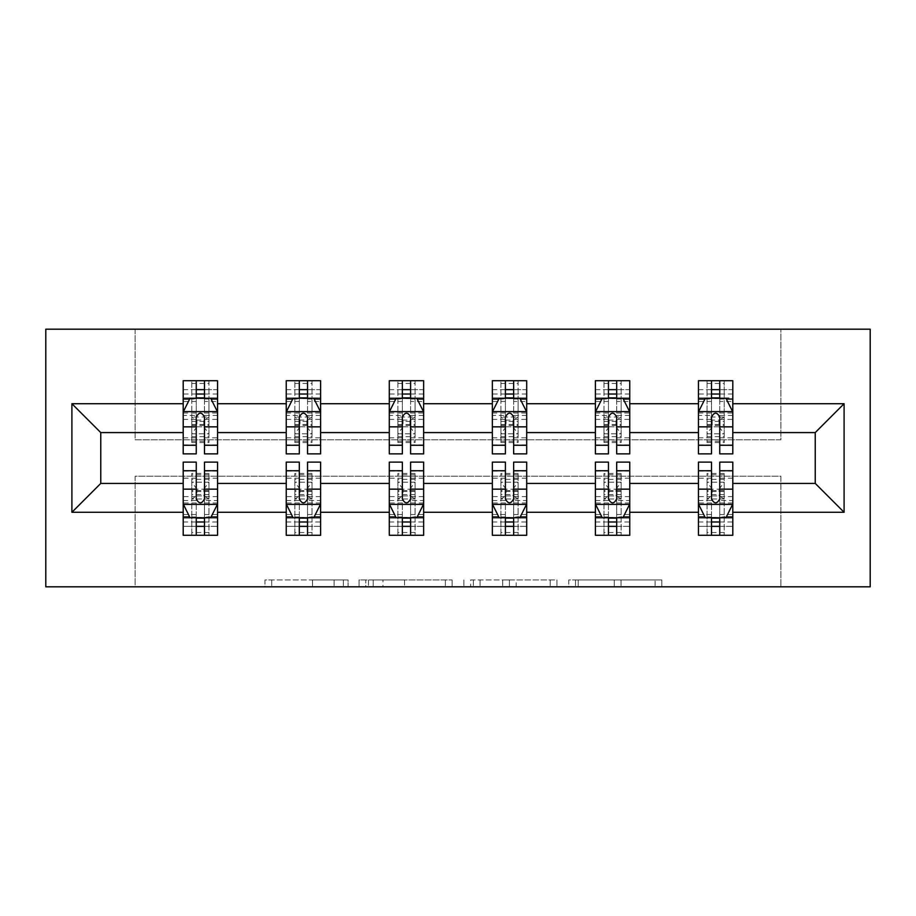 <?xml version="1.0" encoding="UTF-8"?>
<svg xmlns="http://www.w3.org/2000/svg" width="916" height="916" viewBox="0 0 916 916"><rect width="100%" height="100%" fill="white"/><g stroke="black" fill="none" stroke-linecap="round" stroke-linejoin="round"><path stroke-width="0.69" stroke-dasharray="4.58 3.44" d="M348.08 586.812L271.72 586.812L348.08 586.812L348.08 579.942L312.516 579.942L312.516 586.812L312.516 579.942L348.08 579.942L348.08 586.812L348.08 579.942L312.516 579.942L312.516 586.812L312.516 579.942L348.08 579.942L271.72 579.942L348.08 579.942M655.077 586.812L575.5 586.812L655.077 586.812L655.077 579.942L621.025 579.942L661.821 579.942L661.821 586.812L661.821 579.942L575.5 579.942L661.821 579.942L661.821 586.812L661.821 579.942L655.077 579.942L655.077 586.812M614.281 586.812L578.202 586.812L614.281 586.812L614.281 579.942L621.025 579.942L614.281 579.942L614.281 586.812L614.281 579.942L578.202 579.942L578.202 586.812L578.202 579.942L614.281 579.942L614.281 586.812M568.756 586.812L575.5 586.812L568.756 586.812L568.756 579.942L575.5 579.942L568.756 579.942L568.756 586.812M264.976 586.812L271.72 586.812L264.976 586.812L264.976 579.942L271.72 579.942L264.976 579.942L264.976 586.812M780.89 586.812L870.2 586.812L870.2 329.188L780.89 329.188L780.89 439.795L135.11 439.795L135.11 329.188L780.89 329.188L780.89 439.795L135.11 439.795L135.11 329.188L45.8 329.188L45.8 586.812L135.11 586.812L135.11 476.205L780.89 476.205L780.89 586.812L135.11 586.812L135.11 476.205L780.89 476.205L780.89 586.812M452.103 586.812L445.359 586.812L452.103 586.812L452.103 579.942L452.103 586.812M365.782 586.812L445.359 586.812L359.038 586.812L365.782 586.812L365.782 579.942L452.103 579.942L359.038 579.942L359.038 586.812L359.038 579.942L365.782 579.942L365.782 586.812M470.641 586.812L556.962 586.812L463.897 586.812L470.641 586.812L470.641 579.942L556.962 579.942L556.962 586.812L556.962 579.942L516.166 579.942L516.166 586.812M719.747 518.112L732.8 518.112L732.8 483.419L815.24 483.419L815.24 432.581L732.8 432.581L732.8 380.713L698.45 380.713L698.45 397.887L732.8 397.887L732.8 380.713L724.212 380.793L724.212 425.368L724.212 417.043L707.038 417.043L707.038 442.543L707.038 380.793L707.038 425.368L707.038 417.043L712.19 420.089L719.06 420.089L719.06 426.787L712.19 426.787L712.19 420.089M595.4 399.055L595.4 444.947L595.4 380.713L629.75 380.713L621.163 380.793L621.163 425.368L621.163 417.043L603.987 417.043L603.987 442.543L603.987 380.793L603.987 425.368L603.987 417.043L609.14 420.089L616.01 420.089L616.01 426.787L609.14 426.787L609.14 420.089M603.987 380.793L595.4 380.713L595.4 397.887L629.75 397.887L629.75 380.713L629.75 397.887L608.453 397.887M389.3 399.055L389.3 444.947L389.3 380.713L423.65 380.713L415.062 380.793L415.062 425.368L415.062 417.043L397.887 417.043L397.887 442.543L397.887 380.793L397.887 425.368L397.887 417.043L403.04 420.089L409.91 420.089L409.91 426.787L403.04 426.787L403.04 420.089M397.887 380.793L389.3 380.713L389.3 397.887L423.65 397.887L423.65 380.713L423.65 397.887L402.353 397.887M183.2 399.055L183.2 444.947L183.2 380.713L217.55 380.713L208.963 380.793L208.963 425.368L208.963 417.043L191.787 417.043L191.787 442.543L191.787 380.793L191.787 425.368L191.787 417.043L196.94 420.089L203.81 420.089L203.81 426.787L196.94 426.787L196.94 420.089M191.787 380.793L183.2 380.713L183.2 397.887L217.55 397.887L217.55 380.713L217.55 397.887L196.253 397.887M286.25 399.055L286.25 444.947L286.25 380.713L320.6 380.713L312.012 380.793L312.012 425.368L312.012 417.043L294.837 417.043L294.837 442.543L294.837 380.793L294.837 425.368L294.837 417.043L299.99 420.089L306.86 420.089L306.86 426.787L299.99 426.787L299.99 420.089M294.837 380.793L286.25 380.713L286.25 397.887L320.6 397.887L320.6 380.713L320.6 397.887L299.303 397.887M492.35 399.055L492.35 444.947L492.35 380.713L526.7 380.713L518.112 380.793L518.112 425.368L518.112 417.043L500.938 417.043L500.938 442.543L500.938 380.793L500.938 425.368L500.938 417.043L506.09 420.089L512.96 420.089L512.96 426.787L506.09 426.787L506.09 420.089M500.938 380.793L492.35 380.713L492.35 397.887L526.7 397.887L526.7 380.713L526.7 397.887L505.403 397.887M698.45 399.055L698.45 444.947L698.45 411.971L698.45 432.581L629.75 432.581L629.75 397.887L616.697 397.887M616.697 518.112L629.75 518.112L629.75 483.419L698.45 483.419L698.45 518.112L711.503 518.112M595.4 432.581L526.7 432.581L526.7 397.887L513.647 397.887M513.647 518.112L526.7 518.112L526.7 483.419L595.4 483.419L595.4 518.112L608.453 518.112M492.35 432.581L423.65 432.581L423.65 397.887L410.597 397.887M410.597 518.112L423.65 518.112L423.65 483.419L492.35 483.419L492.35 518.112L505.403 518.112M389.3 432.581L320.6 432.581L320.6 397.887L307.547 397.887M307.547 518.112L320.6 518.112L320.6 483.419L389.3 483.419L389.3 518.112L402.353 518.112M286.25 432.581L217.55 432.581L217.55 397.887L204.497 397.887M204.497 518.112L217.55 518.112L217.55 483.419L286.25 483.419L286.25 518.112L299.303 518.112M183.2 432.581L100.76 432.581L100.76 483.419L183.2 483.419L183.2 518.112L196.253 518.112M698.45 432.581L698.45 397.887L711.503 397.887M719.747 397.887L698.45 397.887L698.45 380.713L725.025 380.713M698.45 462.122L698.45 526.356L698.45 518.112L732.8 518.112L698.45 518.112L698.45 535.288L732.8 535.288L732.8 518.112L732.8 535.288L706.225 535.288L707.038 535.207L707.038 490.632L707.038 498.957L724.212 498.957L724.212 473.457L724.212 535.207L724.212 490.632L724.212 498.957L719.06 495.911L712.19 495.911L712.19 489.213L719.06 489.213L719.06 495.911M595.4 462.122L595.4 526.356L595.4 518.112L629.75 518.112L595.4 518.112L595.4 535.288L629.75 535.288L629.75 518.112L629.75 535.288L603.175 535.288L603.987 535.207L603.987 490.632L603.987 498.957L621.163 498.957L621.163 473.457L621.163 535.207L621.163 490.632L621.163 498.957L616.01 495.911L609.14 495.911L609.14 489.213L616.01 489.213L616.01 495.911M492.35 462.122L492.35 526.356L492.35 518.112L526.7 518.112L492.35 518.112L492.35 535.288L526.7 535.288L526.7 518.112L526.7 535.288L500.125 535.288L500.938 535.207L500.938 490.632L500.938 498.957L518.112 498.957L518.112 473.457L518.112 535.207L518.112 490.632L518.112 498.957L512.96 495.911L506.09 495.911L506.09 489.213L512.96 489.213L512.96 495.911M389.3 462.122L389.3 526.356L389.3 518.112L423.65 518.112L389.3 518.112L389.3 535.288L423.65 535.288L423.65 518.112L423.65 535.288L397.075 535.288L397.887 535.207L397.887 490.632L397.887 498.957L415.062 498.957L415.062 473.457L415.062 535.207L415.062 490.632L415.062 498.957L409.91 495.911L403.04 495.911L403.04 489.213L409.91 489.213L409.91 495.911M286.25 462.122L286.25 526.356L286.25 518.112L320.6 518.112L286.25 518.112L286.25 535.288L320.6 535.288L320.6 518.112L320.6 535.288L294.025 535.288L294.837 535.207L294.837 490.632L294.837 498.957L312.012 498.957L312.012 473.457L312.012 535.207L312.012 490.632L312.012 498.957L306.86 495.911L299.99 495.911L299.99 489.213L306.86 489.213L306.86 495.911M183.2 462.122L183.2 526.356L183.2 518.112L217.55 518.112L183.2 518.112L183.2 535.288L217.55 535.288L217.55 518.112L217.55 535.288L190.975 535.288L191.787 535.207L191.787 490.632L191.787 498.957L208.963 498.957L208.963 473.457L208.963 535.207L208.963 490.632L208.963 498.957L203.81 495.911L196.94 495.911L196.94 489.213L203.81 489.213L203.81 495.911M373.201 586.812L382.98 586.812L373.201 586.812L373.201 579.942L368.484 579.942L368.484 586.812L368.484 579.942L382.98 579.942L373.201 579.942L373.201 586.812M382.98 586.812L404.563 586.812L382.98 586.812L382.98 579.942L404.563 579.942L404.563 586.812L404.563 579.942L382.98 579.942L382.98 586.812M470.641 579.942L509.422 579.942L509.422 586.812L509.422 579.942L502.678 579.942L509.422 579.942L509.422 586.812L509.422 579.942L516.166 579.942M473.343 579.942L473.343 586.812L473.343 579.942M463.897 579.942L463.897 586.812L463.897 579.942M190.975 397.887L183.2 397.887L183.2 389.644L196.253 389.644L196.253 380.713L204.497 380.713L204.497 389.644L217.55 389.644L217.55 397.887L191.787 398.185M183.2 453.878L183.2 389.644L217.55 389.644L217.55 401.448L204.497 401.448L204.497 389.644M183.2 411.971L190.07 398.231L210.68 398.231L217.55 411.971L217.55 444.947L217.55 399.055M217.55 411.971L217.55 432.581M217.55 453.878L217.55 401.448M196.253 453.878L196.253 415.429L183.2 415.429M183.2 413.036L196.253 413.036L196.253 444.947L196.253 417.124C198.99 411.925 201.738 411.925 204.497 417.124L204.497 444.947L204.497 413.036L217.55 413.036M190.975 380.713L209.775 380.713M196.253 389.644L196.253 415.429M196.253 413.036L196.253 398.231M204.497 398.231L204.497 413.036M217.55 415.429L204.497 415.429L204.497 401.448M204.497 415.429L204.497 453.878M196.94 426.787L191.787 433.795L208.963 433.795L208.963 442.543L208.963 398.185L209.775 397.887M208.963 380.793L208.963 398.185M203.81 426.787L208.963 433.795L208.963 417.043L203.81 420.089M217.55 462.122L217.55 526.356L204.497 526.356L204.497 535.288L196.253 535.288L196.253 526.356L183.2 526.356L217.55 526.356L217.55 518.112L183.2 518.112L183.2 535.288L190.975 535.288M217.55 516.945L217.55 483.419M217.55 504.029L210.68 517.769L190.07 517.769L183.2 504.029L183.2 471.053L183.2 516.945M183.2 504.029L183.2 483.419M204.497 462.122L204.497 500.571L217.55 500.571M217.55 502.964L204.497 502.964L204.497 471.053L204.497 498.877C201.76 504.075 199.012 504.075 196.253 498.877L196.253 471.053L196.253 502.964L183.2 502.964M204.497 526.356L204.497 500.571M183.2 500.571L196.253 500.571L196.253 526.356M204.497 502.964L204.497 517.769M196.253 517.769L196.253 502.964M196.253 500.571L196.253 462.122M203.81 489.213L208.963 482.205L191.787 482.205L191.787 473.457L191.787 517.815L190.975 518.112M209.775 518.112L208.963 517.815M208.963 535.207L209.775 535.288M191.787 535.207L191.787 517.815M196.94 489.213L191.787 482.205L191.787 498.957L196.94 495.911M294.025 397.887L286.25 397.887L286.25 389.644L299.303 389.644L299.303 380.713L307.547 380.713L307.547 389.644L320.6 389.644L320.6 397.887L294.837 398.185M286.25 453.878L286.25 389.644L320.6 389.644L320.6 401.448L307.547 401.448L307.547 389.644M286.25 411.971L293.12 398.231L313.73 398.231L320.6 411.971L320.6 444.947L320.6 399.055M320.6 411.971L320.6 432.581M320.6 453.878L320.6 401.448M299.303 453.878L299.303 415.429L286.25 415.429M286.25 413.036L299.303 413.036L299.303 444.947L299.303 417.124C302.04 411.925 304.788 411.925 307.547 417.124L307.547 444.947L307.547 413.036L320.6 413.036M294.025 380.713L312.825 380.713M299.303 389.644L299.303 415.429M299.303 413.036L299.303 398.231M307.547 398.231L307.547 413.036M320.6 415.429L307.547 415.429L307.547 401.448M307.547 415.429L307.547 453.878M299.99 426.787L294.837 433.795L312.012 433.795L312.012 442.543L312.012 398.185L312.825 397.887M312.012 380.793L312.012 398.185M306.86 426.787L312.012 433.795L312.012 417.043L306.86 420.089M397.075 397.887L389.3 397.887L389.3 389.644L402.353 389.644L402.353 380.713L410.597 380.713L410.597 389.644L423.65 389.644L423.65 397.887L397.887 398.185M389.3 453.878L389.3 389.644L423.65 389.644L423.65 401.448L410.597 401.448L410.597 389.644M389.3 411.971L396.17 398.231L416.78 398.231L423.65 411.971L423.65 444.947L423.65 399.055M423.65 411.971L423.65 432.581M423.65 453.878L423.65 401.448M402.353 453.878L402.353 415.429L389.3 415.429M389.3 413.036L402.353 413.036L402.353 444.947L402.353 417.124C405.09 411.925 407.838 411.925 410.597 417.124L410.597 444.947L410.597 413.036L423.65 413.036M397.075 380.713L415.875 380.713M402.353 389.644L402.353 415.429M402.353 413.036L402.353 398.231M410.597 398.231L410.597 413.036M423.65 415.429L410.597 415.429L410.597 401.448M410.597 415.429L410.597 453.878M403.04 426.787L397.887 433.795L415.062 433.795L415.062 442.543L415.062 398.185L415.875 397.887M415.062 380.793L415.062 398.185M409.91 426.787L415.062 433.795L415.062 417.043L409.91 420.089M320.6 462.122L320.6 526.356L307.547 526.356L307.547 535.288L299.303 535.288L299.303 526.356L286.25 526.356L320.6 526.356L320.6 518.112L286.25 518.112L286.25 535.288L294.025 535.288M320.6 516.945L320.6 483.419M320.6 504.029L313.73 517.769L293.12 517.769L286.25 504.029L286.25 471.053L286.25 516.945M286.25 504.029L286.25 483.419M307.547 462.122L307.547 500.571L320.6 500.571M320.6 502.964L307.547 502.964L307.547 471.053L307.547 498.877C304.81 504.075 302.062 504.075 299.303 498.877L299.303 471.053L299.303 502.964L286.25 502.964M307.547 526.356L307.547 500.571M286.25 500.571L299.303 500.571L299.303 526.356M307.547 502.964L307.547 517.769M299.303 517.769L299.303 502.964M299.303 500.571L299.303 462.122M306.86 489.213L312.012 482.205L294.837 482.205L294.837 473.457L294.837 517.815L294.025 518.112M312.825 518.112L312.012 517.815M312.012 535.207L312.825 535.288M294.837 535.207L294.837 517.815M299.99 489.213L294.837 482.205L294.837 498.957L299.99 495.911M423.65 462.122L423.65 526.356L410.597 526.356L410.597 535.288L402.353 535.288L402.353 526.356L389.3 526.356L423.65 526.356L423.65 518.112L389.3 518.112L389.3 535.288L397.075 535.288M423.65 516.945L423.65 483.419M423.65 504.029L416.78 517.769L396.17 517.769L389.3 504.029L389.3 471.053L389.3 516.945M389.3 504.029L389.3 483.419M410.597 462.122L410.597 500.571L423.65 500.571M423.65 502.964L410.597 502.964L410.597 471.053L410.597 498.877C407.86 504.075 405.112 504.075 402.353 498.877L402.353 471.053L402.353 502.964L389.3 502.964M410.597 526.356L410.597 500.571M389.3 500.571L402.353 500.571L402.353 526.356M410.597 502.964L410.597 517.769M402.353 517.769L402.353 502.964M402.353 500.571L402.353 462.122M409.91 489.213L415.062 482.205L397.887 482.205L397.887 473.457L397.887 517.815L397.075 518.112M415.875 518.112L415.062 517.815M415.062 535.207L415.875 535.288M397.887 535.207L397.887 517.815M403.04 489.213L397.887 482.205L397.887 498.957L403.04 495.911M500.125 397.887L492.35 397.887L492.35 389.644L505.403 389.644L505.403 380.713L513.647 380.713L513.647 389.644L526.7 389.644L526.7 397.887L500.938 398.185M492.35 453.878L492.35 389.644L526.7 389.644L526.7 401.448L513.647 401.448L513.647 389.644M492.35 411.971L499.22 398.231L519.83 398.231L526.7 411.971L526.7 444.947L526.7 399.055M526.7 411.971L526.7 432.581M526.7 453.878L526.7 401.448M505.403 453.878L505.403 415.429L492.35 415.429M492.35 413.036L505.403 413.036L505.403 444.947L505.403 417.124C508.14 411.925 510.888 411.925 513.647 417.124L513.647 444.947L513.647 413.036L526.7 413.036M500.125 380.713L518.925 380.713M505.403 389.644L505.403 415.429M505.403 413.036L505.403 398.231M513.647 398.231L513.647 413.036M526.7 415.429L513.647 415.429L513.647 401.448M513.647 415.429L513.647 453.878M506.09 426.787L500.938 433.795L518.112 433.795L518.112 442.543L518.112 398.185L518.925 397.887M518.112 380.793L518.112 398.185M512.96 426.787L518.112 433.795L518.112 417.043L512.96 420.089M526.7 462.122L526.7 526.356L513.647 526.356L513.647 535.288L505.403 535.288L505.403 526.356L492.35 526.356L526.7 526.356L526.7 518.112L492.35 518.112L492.35 535.288L500.125 535.288M526.7 516.945L526.7 483.419M526.7 504.029L519.83 517.769L499.22 517.769L492.35 504.029L492.35 471.053L492.35 516.945M492.35 504.029L492.35 483.419M513.647 462.122L513.647 500.571L526.7 500.571M526.7 502.964L513.647 502.964L513.647 471.053L513.647 498.877C510.91 504.075 508.162 504.075 505.403 498.877L505.403 471.053L505.403 502.964L492.35 502.964M513.647 526.356L513.647 500.571M492.35 500.571L505.403 500.571L505.403 526.356M513.647 502.964L513.647 517.769M505.403 517.769L505.403 502.964M505.403 500.571L505.403 462.122M512.96 489.213L518.112 482.205L500.938 482.205L500.938 473.457L500.938 517.815L500.125 518.112M518.925 518.112L518.112 517.815M518.112 535.207L518.925 535.288M500.938 535.207L500.938 517.815M506.09 489.213L500.938 482.205L500.938 498.957L506.09 495.911M603.175 397.887L595.4 397.887L595.4 389.644L608.453 389.644L608.453 380.713L616.697 380.713L616.697 389.644L629.75 389.644L629.75 397.887L603.987 398.185M595.4 453.878L595.4 389.644L629.75 389.644L629.75 401.448L616.697 401.448L616.697 389.644M595.4 411.971L602.27 398.231L622.88 398.231L629.75 411.971L629.75 444.947L629.75 399.055M629.75 411.971L629.75 432.581M629.75 453.878L629.75 401.448M608.453 453.878L608.453 415.429L595.4 415.429M595.4 413.036L608.453 413.036L608.453 444.947L608.453 417.124C611.19 411.925 613.938 411.925 616.697 417.124L616.697 444.947L616.697 413.036L629.75 413.036M603.175 380.713L621.975 380.713M608.453 389.644L608.453 415.429M608.453 413.036L608.453 398.231M616.697 398.231L616.697 413.036M629.75 415.429L616.697 415.429L616.697 401.448M616.697 415.429L616.697 453.878M609.14 426.787L603.987 433.795L621.163 433.795L621.163 442.543L621.163 398.185L621.975 397.887M621.163 380.793L621.163 398.185M616.01 426.787L621.163 433.795L621.163 417.043L616.01 420.089M629.75 462.122L629.75 526.356L616.697 526.356L616.697 535.288L608.453 535.288L608.453 526.356L595.4 526.356L629.75 526.356L629.75 518.112L595.4 518.112L595.4 535.288L603.175 535.288M629.75 516.945L629.75 483.419M629.75 504.029L622.88 517.769L602.27 517.769L595.4 504.029L595.4 471.053L595.4 516.945M595.4 504.029L595.4 483.419M616.697 462.122L616.697 500.571L629.75 500.571M629.75 502.964L616.697 502.964L616.697 471.053L616.697 498.877C613.96 504.075 611.212 504.075 608.453 498.877L608.453 471.053L608.453 502.964L595.4 502.964M616.697 526.356L616.697 500.571M595.4 500.571L608.453 500.571L608.453 526.356M616.697 502.964L616.697 517.769M608.453 517.769L608.453 502.964M608.453 500.571L608.453 462.122M616.01 489.213L621.163 482.205L603.987 482.205L603.987 473.457L603.987 517.815L603.175 518.112M621.975 518.112L621.163 517.815M621.163 535.207L621.975 535.288M603.987 535.207L603.987 517.815M609.14 489.213L603.987 482.205L603.987 498.957L609.14 495.911M706.225 397.887L698.45 397.887L698.45 389.644L711.503 389.644L711.503 380.713L719.747 380.713L719.747 389.644L732.8 389.644L732.8 397.887L707.038 398.185M698.45 453.878L698.45 389.644L732.8 389.644L732.8 401.448L719.747 401.448L719.747 389.644M698.45 411.971L705.32 398.231L725.93 398.231L732.8 411.971L732.8 444.947L732.8 399.055M732.8 411.971L732.8 432.581M732.8 453.878L732.8 401.448M711.503 453.878L711.503 415.429L698.45 415.429M698.45 413.036L711.503 413.036L711.503 444.947L711.503 417.124C714.24 411.925 716.988 411.925 719.747 417.124L719.747 444.947L719.747 413.036L732.8 413.036M711.503 389.644L711.503 415.429M711.503 413.036L711.503 398.231M719.747 398.231L719.747 413.036M732.8 415.429L719.747 415.429L719.747 401.448M719.747 415.429L719.747 453.878M712.19 426.787L707.038 433.795L724.212 433.795L724.212 442.543L724.212 398.185L725.025 397.887M707.038 380.793L706.225 380.713M724.212 380.793L724.212 398.185M719.06 426.787L724.212 433.795L724.212 417.043L719.06 420.089M732.8 462.122L732.8 526.356L719.747 526.356L719.747 535.288L711.503 535.288L711.503 526.356L698.45 526.356L732.8 526.356L732.8 518.112L698.45 518.112L698.45 535.288L706.225 535.288M732.8 516.945L732.8 483.419M732.8 504.029L725.93 517.769L705.32 517.769L698.45 504.029L698.45 471.053L698.45 516.945M698.45 504.029L698.45 483.419M719.747 462.122L719.747 500.571L732.8 500.571M732.8 502.964L719.747 502.964L719.747 471.053L719.747 498.877C717.01 504.075 714.262 504.075 711.503 498.877L711.503 471.053L711.503 502.964L698.45 502.964M719.747 526.356L719.747 500.571M698.45 500.571L711.503 500.571L711.503 526.356M719.747 502.964L719.747 517.769M711.503 517.769L711.503 502.964M711.503 500.571L711.503 462.122M719.06 489.213L724.212 482.205L707.038 482.205L707.038 473.457L707.038 517.815L706.225 518.112M725.025 518.112L724.212 517.815M724.212 535.207L725.025 535.288M707.038 535.207L707.038 517.815M712.19 489.213L707.038 482.205L707.038 498.957L712.19 495.911M343.363 579.942L343.363 586.812L343.363 579.942M334.088 579.942L334.088 586.812L334.088 579.942M271.72 579.942L271.72 586.812L271.72 579.942M445.359 579.942L445.359 586.812L445.359 579.942M550.218 579.942L550.218 586.812L550.218 579.942M502.678 579.942L502.678 586.812L502.678 579.942M480.087 579.942L480.087 586.812L480.087 579.942M621.025 579.942L621.025 586.812L621.025 579.942M575.5 579.942L575.5 586.812L575.5 579.942M183.372 411.627L217.378 411.627M183.2 437.802L196.253 437.802M196.253 401.448L183.2 401.448M189.658 399.055L196.253 399.055M204.497 399.055L211.092 399.055M204.497 437.802L217.55 437.802M183.2 419.379L196.253 419.379M204.497 419.379L217.55 419.379M217.55 394.017L204.497 394.017M196.253 394.017L183.2 394.017M191.787 421.44L208.963 421.44M191.787 424.509L208.963 424.509M191.787 441.26L208.963 441.26M191.787 436.657L208.963 436.657M191.787 398.678L208.963 398.678M191.787 383.46L208.963 383.46M217.378 504.373L183.372 504.373M217.55 478.198L204.497 478.198M204.497 514.552L217.55 514.552M183.2 514.552L196.253 514.552M211.092 516.945L204.497 516.945M196.253 516.945L189.658 516.945M196.253 478.198L183.2 478.198M217.55 496.621L204.497 496.621M196.253 496.621L183.2 496.621M183.2 521.983L196.253 521.983M204.497 521.983L217.55 521.983M208.963 494.56L191.787 494.56M208.963 491.491L191.787 491.491M208.963 474.74L191.787 474.74M208.963 479.343L191.787 479.343M208.963 517.322L191.787 517.322M208.963 532.54L191.787 532.54M286.422 411.627L320.428 411.627M286.25 437.802L299.303 437.802M299.303 401.448L286.25 401.448M292.708 399.055L299.303 399.055M307.547 399.055L314.142 399.055M307.547 437.802L320.6 437.802M286.25 419.379L299.303 419.379M307.547 419.379L320.6 419.379M320.6 394.017L307.547 394.017M299.303 394.017L286.25 394.017M294.837 421.44L312.012 421.44M294.837 424.509L312.012 424.509M294.837 441.26L312.012 441.26M294.837 436.657L312.012 436.657M294.837 398.678L312.012 398.678M294.837 383.46L312.012 383.46M389.472 411.627L423.478 411.627M389.3 437.802L402.353 437.802M402.353 401.448L389.3 401.448M395.758 399.055L402.353 399.055M410.597 399.055L417.192 399.055M410.597 437.802L423.65 437.802M389.3 419.379L402.353 419.379M410.597 419.379L423.65 419.379M423.65 394.017L410.597 394.017M402.353 394.017L389.3 394.017M397.887 421.44L415.062 421.44M397.887 424.509L415.062 424.509M397.887 441.26L415.062 441.26M397.887 436.657L415.062 436.657M397.887 398.678L415.062 398.678M397.887 383.46L415.062 383.46M320.428 504.373L286.422 504.373M320.6 478.198L307.547 478.198M307.547 514.552L320.6 514.552M286.25 514.552L299.303 514.552M314.142 516.945L307.547 516.945M299.303 516.945L292.708 516.945M299.303 478.198L286.25 478.198M320.6 496.621L307.547 496.621M299.303 496.621L286.25 496.621M286.25 521.983L299.303 521.983M307.547 521.983L320.6 521.983M312.012 494.56L294.837 494.56M312.012 491.491L294.837 491.491M312.012 474.74L294.837 474.74M312.012 479.343L294.837 479.343M312.012 517.322L294.837 517.322M312.012 532.54L294.837 532.54M423.478 504.373L389.472 504.373M423.65 478.198L410.597 478.198M410.597 514.552L423.65 514.552M389.3 514.552L402.353 514.552M417.192 516.945L410.597 516.945M402.353 516.945L395.758 516.945M402.353 478.198L389.3 478.198M423.65 496.621L410.597 496.621M402.353 496.621L389.3 496.621M389.3 521.983L402.353 521.983M410.597 521.983L423.65 521.983M415.062 494.56L397.887 494.56M415.062 491.491L397.887 491.491M415.062 474.74L397.887 474.74M415.062 479.343L397.887 479.343M415.062 517.322L397.887 517.322M415.062 532.54L397.887 532.54M492.522 411.627L526.528 411.627M492.35 437.802L505.403 437.802M505.403 401.448L492.35 401.448M498.808 399.055L505.403 399.055M513.647 399.055L520.242 399.055M513.647 437.802L526.7 437.802M492.35 419.379L505.403 419.379M513.647 419.379L526.7 419.379M526.7 394.017L513.647 394.017M505.403 394.017L492.35 394.017M500.938 421.44L518.112 421.44M500.938 424.509L518.112 424.509M500.938 441.26L518.112 441.26M500.938 436.657L518.112 436.657M500.938 398.678L518.112 398.678M500.938 383.46L518.112 383.46M526.528 504.373L492.522 504.373M526.7 478.198L513.647 478.198M513.647 514.552L526.7 514.552M492.35 514.552L505.403 514.552M520.242 516.945L513.647 516.945M505.403 516.945L498.808 516.945M505.403 478.198L492.35 478.198M526.7 496.621L513.647 496.621M505.403 496.621L492.35 496.621M492.35 521.983L505.403 521.983M513.647 521.983L526.7 521.983M518.112 494.56L500.938 494.56M518.112 491.491L500.938 491.491M518.112 474.74L500.938 474.74M518.112 479.343L500.938 479.343M518.112 517.322L500.938 517.322M518.112 532.54L500.938 532.54M595.572 411.627L629.578 411.627M595.4 437.802L608.453 437.802M608.453 401.448L595.4 401.448M601.858 399.055L608.453 399.055M616.697 399.055L623.292 399.055M616.697 437.802L629.75 437.802M595.4 419.379L608.453 419.379M616.697 419.379L629.75 419.379M629.75 394.017L616.697 394.017M608.453 394.017L595.4 394.017M603.987 421.44L621.163 421.44M603.987 424.509L621.163 424.509M603.987 441.26L621.163 441.26M603.987 436.657L621.163 436.657M603.987 398.678L621.163 398.678M603.987 383.46L621.163 383.46M629.578 504.373L595.572 504.373M629.75 478.198L616.697 478.198M616.697 514.552L629.75 514.552M595.4 514.552L608.453 514.552M623.292 516.945L616.697 516.945M608.453 516.945L601.858 516.945M608.453 478.198L595.4 478.198M629.75 496.621L616.697 496.621M608.453 496.621L595.4 496.621M595.4 521.983L608.453 521.983M616.697 521.983L629.75 521.983M621.163 494.56L603.987 494.56M621.163 491.491L603.987 491.491M621.163 474.74L603.987 474.74M621.163 479.343L603.987 479.343M621.163 517.322L603.987 517.322M621.163 532.54L603.987 532.54M698.622 411.627L732.628 411.627M698.45 437.802L711.503 437.802M711.503 401.448L698.45 401.448M704.908 399.055L711.503 399.055M719.747 399.055L726.342 399.055M719.747 437.802L732.8 437.802M698.45 419.379L711.503 419.379M719.747 419.379L732.8 419.379M732.8 394.017L719.747 394.017M711.503 394.017L698.45 394.017M707.038 421.44L724.212 421.44M707.038 424.509L724.212 424.509M707.038 441.26L724.212 441.26M707.038 436.657L724.212 436.657M707.038 398.678L724.212 398.678M707.038 383.46L724.212 383.46M732.628 504.373L698.622 504.373M732.8 478.198L719.747 478.198M719.747 514.552L732.8 514.552M698.45 514.552L711.503 514.552M726.342 516.945L719.747 516.945M711.503 516.945L704.908 516.945M711.503 478.198L698.45 478.198M732.8 496.621L719.747 496.621M711.503 496.621L698.45 496.621M698.45 521.983L711.503 521.983M719.747 521.983L732.8 521.983M724.212 494.56L707.038 494.56M724.212 491.491L707.038 491.491M724.212 474.74L707.038 474.74M724.212 479.343L707.038 479.343M724.212 517.322L707.038 517.322M724.212 532.54L707.038 532.54M183.2 444.947L196.253 444.947M204.497 444.947L217.55 444.947M191.787 425.368L208.963 425.368M191.787 442.543L208.963 442.543M217.55 471.053L204.497 471.053M196.253 471.053L183.2 471.053M208.963 490.632L191.787 490.632M208.963 473.457L191.787 473.457M286.25 444.947L299.303 444.947M307.547 444.947L320.6 444.947M294.837 425.368L312.012 425.368M294.837 442.543L312.012 442.543M389.3 444.947L402.353 444.947M410.597 444.947L423.65 444.947M397.887 425.368L415.062 425.368M397.887 442.543L415.062 442.543M320.6 471.053L307.547 471.053M299.303 471.053L286.25 471.053M312.012 490.632L294.837 490.632M312.012 473.457L294.837 473.457M423.65 471.053L410.597 471.053M402.353 471.053L389.3 471.053M415.062 490.632L397.887 490.632M415.062 473.457L397.887 473.457M492.35 444.947L505.403 444.947M513.647 444.947L526.7 444.947M500.938 425.368L518.112 425.368M500.938 442.543L518.112 442.543M526.7 471.053L513.647 471.053M505.403 471.053L492.35 471.053M518.112 490.632L500.938 490.632M518.112 473.457L500.938 473.457M595.4 444.947L608.453 444.947M616.697 444.947L629.75 444.947M603.987 425.368L621.163 425.368M603.987 442.543L621.163 442.543M629.75 471.053L616.697 471.053M608.453 471.053L595.4 471.053M621.163 490.632L603.987 490.632M621.163 473.457L603.987 473.457M698.45 444.947L711.503 444.947M719.747 444.947L732.8 444.947M707.038 425.368L724.212 425.368M707.038 442.543L724.212 442.543M732.8 471.053L719.747 471.053M711.503 471.053L698.45 471.053M724.212 490.632L707.038 490.632M724.212 473.457L707.038 473.457"/><path stroke-width="1.37" d="M45.8 586.812L870.2 586.812L870.2 329.188L45.8 329.188L45.8 586.812M732.8 512.273L732.8 483.419L815.24 483.419L844.094 512.273L732.8 512.273L732.8 535.288L719.747 535.288L719.747 517.769M698.45 512.273L629.75 512.273L629.75 483.419L698.45 483.419L698.45 535.288L732.8 535.288L732.8 516.945L726.342 516.945M629.75 512.273L629.75 535.288L616.697 535.288L616.697 517.769M595.4 512.273L526.7 512.273L526.7 483.419L595.4 483.419L595.4 535.288L629.75 535.288L629.75 516.945L623.292 516.945M526.7 512.273L526.7 535.288L513.647 535.288L513.647 517.769M492.35 512.273L423.65 512.273L423.65 483.419L492.35 483.419L492.35 535.288L526.7 535.288L526.7 516.945L520.242 516.945M423.65 512.273L423.65 535.288L410.597 535.288L410.597 517.769M389.3 512.273L320.6 512.273L320.6 483.419L389.3 483.419L389.3 535.288L423.65 535.288L423.65 516.945L417.192 516.945M320.6 512.273L320.6 535.288L307.547 535.288L307.547 517.769M286.25 512.273L217.55 512.273L217.55 483.419L286.25 483.419L286.25 535.288L320.6 535.288L320.6 516.945L314.142 516.945M217.55 512.273L217.55 535.288L204.497 535.288L204.497 517.769M183.2 512.273L71.906 512.273L71.906 403.727L183.2 403.727L183.2 432.581L100.76 432.581L100.76 483.419L183.2 483.419L183.2 535.288L217.55 535.288L217.55 516.945L211.092 516.945M189.658 399.055L183.2 399.055L183.2 380.713L183.2 403.727M196.253 398.231L196.253 380.713L183.2 380.713L217.55 380.713L217.55 403.727L286.25 403.727L286.25 380.713L320.6 380.713L320.6 403.727L389.3 403.727L389.3 380.713L423.65 380.713L423.65 403.727L492.35 403.727L492.35 380.713L526.7 380.713L526.7 403.727L595.4 403.727L595.4 380.713L629.75 380.713L629.75 403.727L698.45 403.727L698.45 380.713L732.8 380.713L732.8 403.727L844.094 403.727L844.094 512.273M698.45 403.727L698.45 432.581L629.75 432.581L629.75 403.727M595.4 403.727L595.4 432.581L526.7 432.581L526.7 403.727M492.35 403.727L492.35 432.581L423.65 432.581L423.65 403.727M389.3 403.727L389.3 432.581L320.6 432.581L320.6 403.727M286.25 403.727L286.25 432.581L217.55 432.581L217.55 403.727M71.906 403.727L100.76 432.581M815.24 483.419L815.24 432.581L732.8 432.581L732.8 403.727M711.503 397.887L719.747 397.887M608.453 397.887L616.697 397.887M505.403 397.887L513.647 397.887M402.353 397.887L410.597 397.887M299.303 397.887L307.547 397.887M196.253 397.887L204.497 397.887M196.253 518.112L204.497 518.112M299.303 518.112L307.547 518.112M402.353 518.112L410.597 518.112M505.403 518.112L513.647 518.112M608.453 518.112L616.697 518.112M711.503 518.112L719.747 518.112M100.76 483.419L71.906 512.273M844.094 403.727L815.24 432.581M204.497 389.644L196.253 389.644M183.2 445.268L183.2 453.878L196.253 453.878L196.253 445.268L183.2 445.268L183.2 432.581M217.55 432.581L217.55 453.878L204.497 453.878L204.497 417.124C201.749 411.834 199.001 411.834 196.253 417.124L196.253 445.268M211.092 399.055L217.55 399.055L217.55 380.713L204.497 380.713L204.497 398.231M217.55 411.971L210.68 398.231L190.07 398.231L183.2 411.971M196.253 526.356L204.497 526.356M217.55 470.732L217.55 462.122L204.497 462.122L204.497 470.732L217.55 470.732L217.55 483.419M183.2 483.419L183.2 462.122L196.253 462.122L196.253 498.877C199.001 504.166 201.749 504.166 204.497 498.877L204.497 470.732M189.658 516.945L183.2 516.945L183.2 535.288L196.253 535.288L196.253 517.769M183.2 504.029L190.07 517.769L210.68 517.769L217.55 504.029M307.547 389.644L299.303 389.644M292.708 399.055L286.25 399.055L286.25 380.713L299.303 380.713L299.303 398.231M286.25 445.268L286.25 453.878L299.303 453.878L299.303 445.268L286.25 445.268L286.25 432.581M320.6 432.581L320.6 453.878L307.547 453.878L307.547 417.124C304.799 411.834 302.051 411.834 299.303 417.124L299.303 445.268M314.142 399.055L320.6 399.055L320.6 380.713L307.547 380.713L307.547 398.231M320.6 411.971L313.73 398.231L293.12 398.231L286.25 411.971M410.597 389.644L402.353 389.644M395.758 399.055L389.3 399.055L389.3 380.713L402.353 380.713L402.353 398.231M389.3 445.268L389.3 453.878L402.353 453.878L402.353 445.268L389.3 445.268L389.3 432.581M423.65 432.581L423.65 453.878L410.597 453.878L410.597 417.124C407.849 411.834 405.101 411.834 402.353 417.124L402.353 445.268M417.192 399.055L423.65 399.055L423.65 380.713L410.597 380.713L410.597 398.231M423.65 411.971L416.78 398.231L396.17 398.231L389.3 411.971M299.303 526.356L307.547 526.356M320.6 470.732L320.6 462.122L307.547 462.122L307.547 470.732L320.6 470.732L320.6 483.419M286.25 483.419L286.25 462.122L299.303 462.122L299.303 498.877C302.051 504.166 304.799 504.166 307.547 498.877L307.547 470.732M292.708 516.945L286.25 516.945L286.25 535.288L299.303 535.288L299.303 517.769M286.25 504.029L293.12 517.769L313.73 517.769L320.6 504.029M402.353 526.356L410.597 526.356M423.65 470.732L423.65 462.122L410.597 462.122L410.597 470.732L423.65 470.732L423.65 483.419M389.3 483.419L389.3 462.122L402.353 462.122L402.353 498.877C405.101 504.166 407.849 504.166 410.597 498.877L410.597 470.732M395.758 516.945L389.3 516.945L389.3 535.288L402.353 535.288L402.353 517.769M389.3 504.029L396.17 517.769L416.78 517.769L423.65 504.029M513.647 389.644L505.403 389.644M498.808 399.055L492.35 399.055L492.35 380.713L505.403 380.713L505.403 398.231M492.35 445.268L492.35 453.878L505.403 453.878L505.403 445.268L492.35 445.268L492.35 432.581M526.7 432.581L526.7 453.878L513.647 453.878L513.647 417.124C510.899 411.834 508.151 411.834 505.403 417.124L505.403 445.268M520.242 399.055L526.7 399.055L526.7 380.713L513.647 380.713L513.647 398.231M526.7 411.971L519.83 398.231L499.22 398.231L492.35 411.971M505.403 526.356L513.647 526.356M526.7 470.732L526.7 462.122L513.647 462.122L513.647 470.732L526.7 470.732L526.7 483.419M492.35 483.419L492.35 462.122L505.403 462.122L505.403 498.877C508.151 504.166 510.899 504.166 513.647 498.877L513.647 470.732M498.808 516.945L492.35 516.945L492.35 535.288L505.403 535.288L505.403 517.769M492.35 504.029L499.22 517.769L519.83 517.769L526.7 504.029M616.697 389.644L608.453 389.644M601.858 399.055L595.4 399.055L595.4 380.713L608.453 380.713L608.453 398.231M595.4 445.268L595.4 453.878L608.453 453.878L608.453 445.268L595.4 445.268L595.4 432.581M629.75 432.581L629.75 453.878L616.697 453.878L616.697 417.124C613.949 411.834 611.201 411.834 608.453 417.124L608.453 445.268M623.292 399.055L629.75 399.055L629.75 380.713L616.697 380.713L616.697 398.231M629.75 411.971L622.88 398.231L602.27 398.231L595.4 411.971M608.453 526.356L616.697 526.356M629.75 470.732L629.75 462.122L616.697 462.122L616.697 470.732L629.75 470.732L629.75 483.419M595.4 483.419L595.4 462.122L608.453 462.122L608.453 498.877C611.201 504.166 613.949 504.166 616.697 498.877L616.697 470.732M601.858 516.945L595.4 516.945L595.4 535.288L608.453 535.288L608.453 517.769M595.4 504.029L602.27 517.769L622.88 517.769L629.75 504.029M719.747 389.644L711.503 389.644M704.908 399.055L698.45 399.055L698.45 380.713L711.503 380.713L711.503 398.231M698.45 445.268L698.45 453.878L711.503 453.878L711.503 445.268L698.45 445.268L698.45 432.581M732.8 432.581L732.8 453.878L719.747 453.878L719.747 417.124C716.999 411.834 714.251 411.834 711.503 417.124L711.503 445.268M726.342 399.055L732.8 399.055L732.8 380.713L719.747 380.713L719.747 398.231M732.8 411.971L725.93 398.231L705.32 398.231L698.45 411.971M711.503 526.356L719.747 526.356M732.8 470.732L732.8 462.122L719.747 462.122L719.747 470.732L732.8 470.732L732.8 483.419M698.45 483.419L698.45 462.122L711.503 462.122L711.503 498.877C714.251 504.166 716.999 504.166 719.747 498.877L719.747 470.732M704.908 516.945L698.45 516.945L698.45 535.288L711.503 535.288L711.503 517.769M698.45 504.029L705.32 517.769L725.93 517.769L732.8 504.029M217.378 411.627L183.372 411.627M217.55 445.268L204.497 445.268M196.253 426.845L183.2 426.845M217.55 426.845L204.497 426.845M204.497 394.017L196.253 394.017M183.372 504.373L217.378 504.373M183.2 470.732L196.253 470.732M204.497 489.155L217.55 489.155M183.2 489.155L196.253 489.155M196.253 521.983L204.497 521.983M320.428 411.627L286.422 411.627M320.6 445.268L307.547 445.268M299.303 426.845L286.25 426.845M320.6 426.845L307.547 426.845M307.547 394.017L299.303 394.017M423.478 411.627L389.472 411.627M423.65 445.268L410.597 445.268M402.353 426.845L389.3 426.845M423.65 426.845L410.597 426.845M410.597 394.017L402.353 394.017M286.422 504.373L320.428 504.373M286.25 470.732L299.303 470.732M307.547 489.155L320.6 489.155M286.25 489.155L299.303 489.155M299.303 521.983L307.547 521.983M389.472 504.373L423.478 504.373M389.3 470.732L402.353 470.732M410.597 489.155L423.65 489.155M389.3 489.155L402.353 489.155M402.353 521.983L410.597 521.983M526.528 411.627L492.522 411.627M526.7 445.268L513.647 445.268M505.403 426.845L492.35 426.845M526.7 426.845L513.647 426.845M513.647 394.017L505.403 394.017M492.522 504.373L526.528 504.373M492.35 470.732L505.403 470.732M513.647 489.155L526.7 489.155M492.35 489.155L505.403 489.155M505.403 521.983L513.647 521.983M629.578 411.627L595.572 411.627M629.75 445.268L616.697 445.268M608.453 426.845L595.4 426.845M629.75 426.845L616.697 426.845M616.697 394.017L608.453 394.017M595.572 504.373L629.578 504.373M595.4 470.732L608.453 470.732M616.697 489.155L629.75 489.155M595.4 489.155L608.453 489.155M608.453 521.983L616.697 521.983M732.628 411.627L698.622 411.627M732.8 445.268L719.747 445.268M711.503 426.845L698.45 426.845M732.8 426.845L719.747 426.845M719.747 394.017L711.503 394.017M698.622 504.373L732.628 504.373M698.45 470.732L711.503 470.732M719.747 489.155L732.8 489.155M698.45 489.155L711.503 489.155M711.503 521.983L719.747 521.983"/></g></svg>
